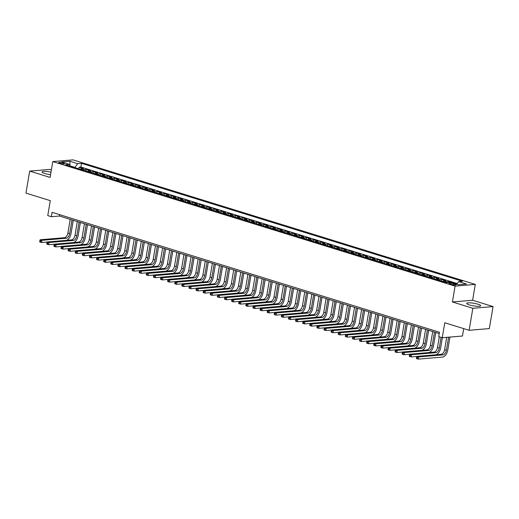 <?xml version="1.0" encoding="UTF-8"?>
<svg xmlns="http://www.w3.org/2000/svg" width="519" height="519" viewBox="0 0 519 519"><rect width="100%" height="100%" fill="white"/><g stroke="black" fill="none" stroke-linecap="round" stroke-linejoin="round"><path stroke-width="0.78" d="M50.998 172.152A7.084 1.317 9.6 0 0 42.026 171.925A7.084 1.317 9.6 0 0 44.757 173.469A7.084 1.317 9.6 0 0 50.577 174.663M469.448 304.932A7.084 1.317 9.6 0 0 476.695 306.262A7.084 1.317 9.6 0 0 480.691 305.756A7.084 1.317 9.6 0 0 477.967 304.212A7.084 1.317 9.6 0 0 470.714 302.882A7.084 1.317 9.6 0 0 466.717 303.388A7.084 1.317 9.6 0 0 469.448 304.932M59.841 163.226A2.906 0.538 9.6 0 0 62.812 163.777A2.906 0.538 9.6 0 0 64.453 163.563A2.906 0.538 9.6 0 0 63.337 162.934A2.906 0.538 9.6 0 0 60.36 162.389A2.906 0.538 9.6 0 0 58.718 162.596A2.906 0.538 9.6 0 0 59.841 163.226M51.387 169.856L49.882 169.395L29.674 171.108L25.95 193.113L50.291 200.652L47.761 215.619L51.316 216.715L59.51 216.021L439.21 333.561M475.294 284.406L72.997 159.871L52.789 161.584L455.085 286.118L475.294 284.406L472.614 300.248L452.406 301.961L472.841 308.292L493.05 306.573L472.614 300.248M493.05 306.573L489.326 328.585L469.118 330.298L444.777 322.766L442.246 337.733L462.455 336.02L463.701 328.624M472.841 308.292L469.118 330.298M456.791 284.127L455.76 283.977M452.516 282.972L448.676 281.616L448.533 282.466M442.701 281.441A3.633 2.089 107.2 0 1 443.842 280.902L445.834 280.734L441.572 279.417L441.299 281.006M435.59 279.241A3.633 2.089 107.2 0 1 436.732 278.703L438.724 278.534L434.461 277.217L434.189 278.807M428.486 277.042A3.633 2.089 107.2 0 1 429.622 276.504L431.62 276.335L427.351 275.018L427.085 276.608M421.376 274.843A3.633 2.089 107.2 0 1 422.518 274.304L424.51 274.136L420.247 272.812L419.975 274.408M414.266 272.644A3.633 2.089 107.2 0 1 415.408 272.105L417.399 271.937L413.137 270.613L412.871 272.209M407.162 270.438A3.633 2.089 107.2 0 1 408.304 269.906L410.295 269.737L406.027 268.414L405.761 270.01M400.052 268.239A3.633 2.089 107.2 0 1 401.193 267.707L403.185 267.532L398.923 266.215L398.65 267.804M392.948 266.039A3.633 2.089 107.2 0 1 394.083 265.501L396.081 265.332L391.813 264.015L391.547 265.605M385.838 263.84A3.633 2.089 107.2 0 1 386.979 263.302L388.971 263.133L384.709 261.816L384.436 263.405M378.727 261.641A3.633 2.089 107.2 0 1 379.869 261.102L381.861 260.934L377.598 259.617L377.332 261.206M371.623 259.442A3.633 2.089 107.2 0 1 372.765 258.903L374.757 258.734L370.488 257.411L370.222 259.007M364.513 257.242A3.633 2.089 107.2 0 1 365.655 256.704L367.647 256.535L363.384 255.212L363.112 256.808M357.409 255.037A3.633 2.089 107.2 0 1 358.545 254.505L360.543 254.336L356.274 253.013L356.008 254.608M350.299 252.837A3.633 2.089 107.2 0 1 351.441 252.299L353.433 252.13L349.17 250.813L348.898 252.403M343.189 250.638A3.633 2.089 107.2 0 1 344.331 250.1L346.322 249.931L342.06 248.614L341.787 250.203M336.085 248.439A3.633 2.089 107.2 0 1 337.22 247.9L339.218 247.732L334.95 246.415L334.684 248.004M328.975 246.24A3.633 2.089 107.2 0 1 330.116 245.701L332.108 245.532L327.846 244.215L327.573 245.805M321.864 244.04A3.633 2.089 107.2 0 1 323.006 243.502L325.004 243.333L320.736 242.01L320.47 243.606M314.761 241.835A3.633 2.089 107.2 0 1 315.902 241.303L317.894 241.134L313.632 239.81L313.359 241.406M307.65 239.635A3.633 2.089 107.2 0 1 308.792 239.103L310.784 238.935L306.521 237.611L306.249 239.207M300.546 237.436A3.633 2.089 107.2 0 1 301.682 236.898L303.68 236.729L299.411 235.412L299.145 237.001M293.436 235.237A3.633 2.089 107.2 0 1 294.578 234.698L296.57 234.53L292.307 233.213L292.035 234.802M286.326 233.037A3.633 2.089 107.2 0 1 287.468 232.499L289.459 232.33L285.197 231.013L284.931 232.603M279.222 230.838A3.633 2.089 107.2 0 1 280.364 230.3L282.355 230.131L278.087 228.808L277.821 230.404M272.112 228.639A3.633 2.089 107.2 0 1 273.254 228.101L275.245 227.932L270.983 226.608L270.71 228.204M265.008 226.433A3.633 2.089 107.2 0 1 266.143 225.901L268.141 225.733L263.873 224.409L263.607 226.005M257.898 224.234A3.633 2.089 107.2 0 1 259.039 223.702L261.031 223.527L256.769 222.21L256.496 223.799M250.787 222.035A3.633 2.089 107.2 0 1 251.929 221.496L253.921 221.328L249.658 220.011L249.392 221.6M243.683 219.835A3.633 2.089 107.2 0 1 244.825 219.297L246.817 219.128L242.548 217.811L242.282 219.401M236.573 217.636A3.633 2.089 107.2 0 1 237.715 217.098L239.707 216.929L235.444 215.612L235.172 217.202M229.469 215.437A3.633 2.089 107.2 0 1 230.605 214.898L232.603 214.73L228.334 213.406L228.068 215.002M222.359 213.238A3.633 2.089 107.2 0 1 223.501 212.699L225.493 212.531L221.23 211.207L220.958 212.803M215.249 211.032A3.633 2.089 107.2 0 1 216.391 210.5L218.382 210.331L214.12 209.008L213.847 210.604M208.145 208.833A3.633 2.089 107.2 0 1 209.28 208.301L211.278 208.125L207.01 206.809L206.744 208.398M201.035 206.633A3.633 2.089 107.2 0 1 202.176 206.095L204.168 205.926L199.906 204.609L199.633 206.199M193.924 204.434A3.633 2.089 107.2 0 1 195.066 203.896L197.064 203.727L192.796 202.41L192.53 203.999M186.821 202.235A3.633 2.089 107.2 0 1 187.962 201.696L189.954 201.528L185.692 200.211L185.419 201.8M179.71 200.036A3.633 2.089 107.2 0 1 180.852 199.497L182.844 199.328L178.581 198.005L178.309 199.601M172.606 197.836A3.633 2.089 107.2 0 1 173.742 197.298L175.74 197.129L171.471 195.806L171.205 197.402M165.496 195.631A3.633 2.089 107.2 0 1 166.638 195.099L168.63 194.93L164.367 193.606L164.095 195.202M158.386 193.431A3.633 2.089 107.2 0 1 159.528 192.893L161.519 192.724L157.257 191.407L156.991 192.997M151.282 191.232A3.633 2.089 107.2 0 1 152.424 190.694L154.415 190.525L150.147 189.208L149.881 190.797M144.172 189.033A3.633 2.089 107.2 0 1 145.314 188.494L147.305 188.326L143.043 187.009L142.77 188.598M137.068 186.834A3.633 2.089 107.2 0 1 138.203 186.295L140.201 186.126L135.933 184.803L135.667 186.399M129.958 184.634A3.633 2.089 107.2 0 1 131.099 184.096L133.091 183.927L128.829 182.604L128.556 184.2M122.847 182.429A3.633 2.089 107.2 0 1 123.989 181.897L125.981 181.728L121.718 180.404L121.452 182M115.743 180.229A3.633 2.089 107.2 0 1 116.885 179.697L118.877 179.529L114.608 178.205L114.342 179.795M108.633 178.03A3.633 2.089 107.2 0 1 109.775 177.492L111.767 177.323L107.504 176.006L107.232 177.595M101.529 175.831A3.633 2.089 107.2 0 1 102.665 175.292L104.663 175.124L100.394 173.807L100.128 175.396M94.419 173.631A3.633 2.089 107.2 0 1 95.561 173.093L97.553 172.924L93.29 171.607L93.018 173.197M87.309 171.432A3.633 2.089 107.2 0 1 88.451 170.894L90.442 170.725L86.18 169.402L85.907 170.998M442.246 337.733L438.691 336.63L439.437 332.231L52.062 212.316L51.316 216.715M454.988 284.191L453.424 283.705A2.816 0.519 9.6 0 0 450.544 283.179A2.816 0.519 9.6 0 0 448.954 283.38A2.816 0.519 9.6 0 0 450.038 283.997L451.601 284.477A2.816 0.519 9.6 0 0 454.488 285.009A2.816 0.519 9.6 0 0 456.071 284.801A2.816 0.519 9.6 0 0 454.988 284.191L454.845 285.028M70.247 166.145L69.403 164.38L65.582 164.705L446.554 282.634L450.382 282.31L458.199 284.73L466.497 284.029L458.679 281.609L462.507 281.285L81.528 163.349L77.707 163.673L74.924 167.384L70.123 165.898M69.403 164.38L61.586 161.96L69.883 161.253L77.707 163.673M455.358 283.854L455.786 283.815M457.233 283.543L80.899 167.047L79.07 167.202L78.804 168.798M80.205 169.233A3.633 2.089 107.2 0 1 81.34 168.694L83.338 168.526L79.07 167.202M83.046 170.109A3.633 2.089 -72.8 0 1 84.188 169.57L86.18 169.402M90.157 172.308A3.633 2.089 -72.8 0 1 91.292 171.776L93.29 171.607M97.261 174.514A3.633 2.089 -72.8 0 1 98.402 173.975L100.394 173.807M104.371 176.713A3.633 2.089 -72.8 0 1 105.513 176.175L107.504 176.006M111.475 178.912A3.633 2.089 -72.8 0 1 112.617 178.374L114.608 178.205M118.585 181.112A3.633 2.089 -72.8 0 1 119.727 180.573L121.718 180.404M125.695 183.311A3.633 2.089 -72.8 0 1 126.831 182.772L128.829 182.604M132.799 185.51A3.633 2.089 -72.8 0 1 133.941 184.978L135.933 184.803M139.909 187.709A3.633 2.089 -72.8 0 1 141.051 187.177L143.043 187.009M147.013 189.915A3.633 2.089 -72.8 0 1 148.155 189.377L150.147 189.208M154.124 192.114A3.633 2.089 -72.8 0 1 155.265 191.576L157.257 191.407M161.234 194.314A3.633 2.089 -72.8 0 1 162.369 193.775L164.367 193.606M168.338 196.513A3.633 2.089 -72.8 0 1 169.479 195.974L171.471 195.806M175.448 198.712A3.633 2.089 -72.8 0 1 176.59 198.174L178.581 198.005M182.558 200.911A3.633 2.089 -72.8 0 1 183.694 200.379L185.692 200.211M189.662 203.111A3.633 2.089 -72.8 0 1 190.804 202.579L192.796 202.41M196.772 205.316A3.633 2.089 -72.8 0 1 197.908 204.778L199.906 204.609M203.876 207.516A3.633 2.089 -72.8 0 1 205.018 206.977L207.01 206.809M210.986 209.715A3.633 2.089 -72.8 0 1 212.128 209.176L214.12 209.008M218.097 211.914A3.633 2.089 -72.8 0 1 219.232 211.376L221.23 211.207M225.201 214.113A3.633 2.089 -72.8 0 1 226.342 213.575L228.334 213.406M232.311 216.313A3.633 2.089 -72.8 0 1 233.453 215.781L235.444 215.612M239.415 218.518A3.633 2.089 -72.8 0 1 240.557 217.98L242.548 217.811M246.525 220.718A3.633 2.089 -72.8 0 1 247.667 220.179L249.658 220.011M253.635 222.917A3.633 2.089 -72.8 0 1 254.771 222.379L256.769 222.21M260.739 225.116A3.633 2.089 -72.8 0 1 261.881 224.578L263.873 224.409M267.849 227.316A3.633 2.089 -72.8 0 1 268.991 226.777L270.983 226.608M274.953 229.515A3.633 2.089 -72.8 0 1 276.095 228.983L278.087 228.808M282.064 231.714A3.633 2.089 -72.8 0 1 283.205 231.182L285.197 231.013M289.174 233.92A3.633 2.089 -72.8 0 1 290.309 233.381L292.307 233.213M296.278 236.119A3.633 2.089 -72.8 0 1 297.419 235.581L299.411 235.412M303.388 238.318A3.633 2.089 -72.8 0 1 304.53 237.78L306.521 237.611M310.492 240.518A3.633 2.089 -72.8 0 1 311.634 239.979L313.632 239.81M317.602 242.717A3.633 2.089 -72.8 0 1 318.744 242.178L320.736 242.01M324.712 244.916A3.633 2.089 -72.8 0 1 325.848 244.384L327.846 244.215M331.816 247.115A3.633 2.089 -72.8 0 1 332.958 246.583L334.95 246.415M338.926 249.321A3.633 2.089 -72.8 0 1 340.068 248.783L342.06 248.614M346.037 251.52A3.633 2.089 -72.8 0 1 347.172 250.982L349.17 250.813M353.141 253.72A3.633 2.089 -72.8 0 1 354.282 253.181L356.274 253.013M360.251 255.919A3.633 2.089 -72.8 0 1 361.393 255.38L363.384 255.212M367.355 258.118A3.633 2.089 -72.8 0 1 368.496 257.58L370.488 257.411M374.465 260.317A3.633 2.089 -72.8 0 1 375.607 259.785L377.598 259.617M381.575 262.523A3.633 2.089 -72.8 0 1 382.711 261.985L384.709 261.816M388.679 264.722A3.633 2.089 -72.8 0 1 389.821 264.184L391.813 264.015M395.789 266.922A3.633 2.089 -72.8 0 1 396.931 266.383L398.923 266.215M402.893 269.121A3.633 2.089 -72.8 0 1 404.035 268.583L406.027 268.414M410.004 271.32A3.633 2.089 -72.8 0 1 411.145 270.782L413.137 270.613M417.114 273.519A3.633 2.089 -72.8 0 1 418.249 272.981L420.247 272.812M424.218 275.719A3.633 2.089 -72.8 0 1 425.359 275.187L427.351 275.018M431.328 277.925A3.633 2.089 -72.8 0 1 432.47 277.386L434.461 277.217M438.432 280.124A3.633 2.089 -72.8 0 1 439.574 279.585L441.572 279.417M445.542 282.323A3.633 2.089 -72.8 0 1 446.684 281.785L448.676 281.616M452.406 301.961L455.085 286.118M29.674 171.108L50.109 177.433L52.789 161.584M59.737 214.691L59.51 216.021M456.688 284.263L458.679 281.609M80.899 167.047L81.528 163.349M69.883 161.253L69.942 165.516M446.69 337.356L444.608 349.689A4.541 2.608 -72.8 0 1 441.131 354.321L416.854 356.378L418.632 356.929L418.262 359.129L442.538 357.072A6.812 3.912 107.2 0 0 447.748 350.124L449.954 337.078M448.591 337.194L446.385 350.234A4.541 2.608 -72.8 0 1 442.908 354.873L418.632 356.929L417.276 357.487L416.569 357.267L416.42 358.142L417.127 358.363L417.276 357.487M417.127 358.363L418.262 359.129L416.485 358.577L416.42 358.142M416.854 356.378L416.569 357.267M436.025 354.756A6.812 3.912 107.2 0 0 440.644 347.918L442.363 337.72M441.079 337.369L439.275 348.035A4.541 2.608 -72.8 0 1 435.798 352.667L411.522 354.73L411.152 356.929L416.835 356.449M439.301 336.818L437.498 347.483A4.541 2.608 -72.8 0 1 434.02 352.122L409.744 354.179L411.522 354.73L410.172 355.281L409.459 355.061L409.309 355.943L410.023 356.164L410.172 355.281M410.023 356.164L411.152 356.929L409.374 356.378L409.309 355.943M409.744 354.179L409.459 355.061M428.921 352.55A6.812 3.912 107.2 0 0 433.534 345.719L435.772 332.497M434.494 332.102L432.165 345.836A4.541 2.608 -72.8 0 1 428.694 350.468L404.418 352.531L404.041 354.73L409.725 354.25M432.716 331.55L430.394 345.284A4.541 2.608 -72.8 0 1 426.916 349.923L402.64 351.979L404.418 352.531L403.062 353.082L402.348 352.862L402.199 353.744L402.913 353.964L403.062 353.082M402.913 353.964L404.041 354.73L402.264 354.179L402.199 353.744M402.64 351.979L402.348 352.862M421.811 350.351A6.812 3.912 107.2 0 0 426.423 343.52L428.662 330.298M427.384 329.902L425.061 343.636A4.541 2.608 -72.8 0 1 421.584 348.268L397.307 350.325L396.938 352.531L402.614 352.044M425.606 329.351L423.283 343.085A4.541 2.608 -72.8 0 1 419.806 347.717L395.53 349.78L397.307 350.325L395.952 350.883L395.244 350.662L395.095 351.545L395.802 351.765L395.952 350.883M395.802 351.765L396.938 352.531L395.16 351.979L395.095 351.545M395.53 349.78L395.244 350.662M414.7 348.152A6.812 3.912 107.2 0 0 419.32 341.32L421.551 328.092M420.273 327.697L417.951 341.437A4.541 2.608 -72.8 0 1 414.48 346.069L390.197 348.126L389.827 350.331L395.51 349.845M418.496 327.152L416.173 340.886A4.541 2.608 -72.8 0 1 412.702 345.518L388.426 347.581L390.197 348.126L388.848 348.684L388.134 348.463L387.985 349.345L388.699 349.566L388.848 348.684M388.699 349.566L389.827 350.331L388.05 349.78L387.985 349.345M388.426 347.581L388.134 348.463M407.597 345.952A6.812 3.912 107.2 0 0 412.209 339.121L414.447 325.893M413.169 325.497L410.847 339.238A4.541 2.608 -72.8 0 1 407.37 343.87L383.093 345.926L382.724 348.126L388.4 347.646M411.392 324.952L409.069 338.686A4.541 2.608 -72.8 0 1 405.592 343.319L381.316 345.375L383.093 345.926L381.737 346.484L381.024 346.264L380.881 347.146L381.588 347.36L381.737 346.484M381.588 347.36L382.724 348.126L380.946 347.581L380.881 347.146M381.316 345.375L381.024 346.264M400.486 343.753A6.812 3.912 107.2 0 0 405.099 336.922L407.337 323.694M406.059 323.298L403.737 337.039A4.541 2.608 -72.8 0 1 400.259 341.671L375.983 343.727L375.613 345.926L381.296 345.446M404.282 322.747L401.959 336.487A4.541 2.608 -72.8 0 1 398.482 341.119L374.205 343.176L375.983 343.727L374.627 344.285L373.92 344.065L373.771 344.94L374.478 345.161L374.627 344.285M374.478 345.161L375.613 345.926L373.836 345.375L373.771 344.94M374.205 343.176L373.92 344.065M393.383 341.554A6.812 3.912 107.2 0 0 397.995 334.723L400.233 321.495M398.955 321.099L396.626 334.833A4.541 2.608 -72.8 0 1 393.155 339.471L368.879 341.528L368.503 343.727L374.186 343.247M397.178 320.547L394.849 334.288A4.541 2.608 -72.8 0 1 391.378 338.92L367.102 340.977L368.879 341.528L367.523 342.079L366.81 341.865L366.661 342.741L367.374 342.962L367.523 342.079M367.374 342.962L368.503 343.727L366.725 343.176L366.661 342.741M367.102 340.977L366.81 341.865M386.272 339.355A6.812 3.912 107.2 0 0 390.885 332.517L393.123 319.295M391.845 318.9L389.522 332.634A4.541 2.608 -72.8 0 1 386.045 337.266L361.769 339.329L361.399 341.528L367.076 341.048M390.067 318.348L387.745 332.082A4.541 2.608 -72.8 0 1 384.268 336.721L359.991 338.777L361.769 339.329L360.413 339.88L359.706 339.66L359.557 340.542L360.264 340.762L360.413 339.88M360.264 340.762L361.399 341.528L359.622 340.977L359.557 340.542M359.991 338.777L359.706 339.66M379.162 337.149A6.812 3.912 107.2 0 0 383.781 330.318L386.013 317.096M384.735 316.7L382.412 330.434A4.541 2.608 -72.8 0 1 378.935 335.066L354.659 337.129L354.289 339.329L359.972 338.849M382.957 316.149L380.635 329.883A4.541 2.608 -72.8 0 1 377.164 334.521L352.888 336.578L354.659 337.129L353.309 337.681L352.596 337.46L352.446 338.343L353.16 338.563L353.309 337.681M353.16 338.563L354.289 339.329L352.511 338.777L352.446 338.343M352.888 336.578L352.596 337.46M372.058 334.95A6.812 3.912 107.2 0 0 376.671 328.118L378.909 314.897M377.631 314.501L375.308 328.235A4.541 2.608 -72.8 0 1 371.831 332.867L347.555 334.924L347.179 337.129L352.862 336.643M375.853 313.95L373.531 327.684A4.541 2.608 -72.8 0 1 370.053 332.316L345.777 334.379L347.555 334.924L346.199 335.482L345.485 335.261L345.336 336.143L346.05 336.364L346.199 335.482M346.05 336.364L347.179 337.129L345.407 336.578L345.336 336.143M345.777 334.379L345.485 335.261M364.948 332.75A6.812 3.912 107.2 0 0 369.56 325.919L371.799 312.691M370.521 312.295L368.198 326.036A4.541 2.608 -72.8 0 1 364.721 330.668L340.445 332.724L340.075 334.93L345.751 334.444M368.743 311.75L366.42 325.484A4.541 2.608 -72.8 0 1 362.943 330.116L338.667 332.173L340.445 332.724L339.089 333.282L338.382 333.062L338.232 333.944L338.939 334.165L339.089 333.282M338.939 334.165L340.075 334.93L338.297 334.379L338.232 333.944M338.667 332.173L338.382 333.062M357.844 330.551A6.812 3.912 107.2 0 0 362.457 323.72L364.695 310.492M363.41 310.096L361.088 323.837A4.541 2.608 -72.8 0 1 357.617 328.469L333.341 330.525L332.964 332.724L338.648 332.244M361.639 309.545L359.31 323.285A4.541 2.608 -72.8 0 1 355.839 327.917L331.563 329.974L333.341 330.525L331.985 331.083L331.271 330.863L331.122 331.745L331.836 331.959L331.985 331.083M331.836 331.959L332.964 332.724L331.187 332.179L331.122 331.745M331.563 329.974L331.271 330.863M350.734 328.352A6.812 3.912 107.2 0 0 355.346 321.521L357.585 308.292M356.306 307.897L353.984 321.631A4.541 2.608 -72.8 0 1 350.507 326.269L326.23 328.326L325.861 330.525L331.537 330.045M354.529 307.345L352.206 321.086A4.541 2.608 -72.8 0 1 348.729 325.718L324.453 327.774L326.23 328.326L324.875 328.884L324.167 328.663L324.018 329.539L324.725 329.76L324.875 328.884M324.725 329.76L325.861 330.525L324.083 329.974L324.018 329.539M324.453 327.774L324.167 328.663M343.623 326.153A6.812 3.912 107.2 0 0 348.243 319.315L350.474 306.093M349.196 305.697L346.874 319.432A4.541 2.608 -72.8 0 1 343.396 324.07L319.12 326.127L318.75 328.326L324.433 327.846M347.419 305.146L345.096 318.887A4.541 2.608 -72.8 0 1 341.625 323.519L317.343 325.575L319.12 326.127L317.771 326.678L317.057 326.464L316.908 327.34L317.622 327.56L317.771 326.678M317.622 327.56L318.75 328.326L316.973 327.774L316.908 327.34M317.343 325.575L317.057 326.464M336.52 323.947A6.812 3.912 107.2 0 0 341.132 317.115L343.37 303.894M342.092 303.498L339.763 317.232A4.541 2.608 -72.8 0 1 336.293 321.864L312.016 323.927L311.64 326.127L317.323 325.647M340.315 302.947L337.992 316.681A4.541 2.608 -72.8 0 1 334.515 321.319L310.239 323.376L312.016 323.927L310.66 324.479L309.947 324.258L309.798 325.141L310.511 325.361L310.66 324.479M310.511 325.361L311.64 326.127L309.862 325.575L309.798 325.141M310.239 323.376L309.947 324.258M329.409 321.748A6.812 3.912 107.2 0 0 334.022 314.916L336.26 301.695M334.982 301.299L332.66 315.033A4.541 2.608 -72.8 0 1 329.182 319.665L304.906 321.728L304.536 323.927L310.213 323.447M333.204 300.748L330.882 314.482A4.541 2.608 -72.8 0 1 327.405 319.114L303.128 321.177L304.906 321.728L303.55 322.28L302.843 322.059L302.694 322.941L303.401 323.162L303.55 322.28M303.401 323.162L304.536 323.927L302.759 323.376L302.694 322.941M303.128 321.177L302.843 322.059M322.305 319.548A6.812 3.912 107.2 0 0 326.918 312.717L329.156 299.495M327.872 299.1L325.549 312.834A4.541 2.608 -72.8 0 1 322.078 317.466L297.802 319.522L297.426 321.728L303.109 321.242M326.094 298.548L323.772 312.282A4.541 2.608 -72.8 0 1 320.301 316.914L296.025 318.977L297.802 319.522L296.446 320.08L295.733 319.86L295.583 320.742L296.297 320.963L296.446 320.08M296.297 320.963L297.426 321.728L295.648 321.177L295.583 320.742M296.025 318.977L295.733 319.86M315.195 317.349A6.812 3.912 107.2 0 0 319.808 310.518L322.046 297.29M320.768 296.894L318.445 310.634A4.541 2.608 -72.8 0 1 314.968 315.267L290.692 317.323L290.322 319.522L295.999 319.042M318.99 296.349L316.668 310.083A4.541 2.608 -72.8 0 1 313.191 314.715L288.914 316.772L290.692 317.323L289.336 317.881L288.629 317.66L288.48 318.543L289.187 318.763L289.336 317.881M289.187 318.763L290.322 319.522L288.545 318.977L288.48 318.543M288.914 316.772L288.629 317.66M308.085 315.15A6.812 3.912 107.2 0 0 312.704 308.318L314.936 295.09M313.658 294.695L311.335 308.435A4.541 2.608 -72.8 0 1 307.858 313.067L283.582 315.124L283.212 317.323L288.895 316.843M311.88 294.143L309.558 307.884A4.541 2.608 -72.8 0 1 306.08 312.516L281.804 314.572L283.582 315.124L282.232 315.682L281.519 315.461L281.369 316.337L282.083 316.558L282.232 315.682M282.083 316.558L283.212 317.323L281.434 316.778L281.369 316.337M281.804 314.572L281.519 315.461M300.981 312.951A6.812 3.912 107.2 0 0 305.594 306.119L307.832 292.891M306.554 292.495L304.225 306.229A4.541 2.608 -72.8 0 1 300.754 310.868L276.478 312.925L276.102 315.124L281.785 314.644M304.776 291.944L302.454 305.685A4.541 2.608 -72.8 0 1 298.976 310.317L274.7 312.373L276.478 312.925L275.122 313.482L274.408 313.262L274.259 314.138L274.973 314.358L275.122 313.482M274.973 314.358L276.102 315.124L274.324 314.572L274.259 314.138M274.7 312.373L274.408 313.262M293.871 310.751A6.812 3.912 107.2 0 0 298.483 303.913L300.722 290.692M299.444 290.296L297.121 304.03A4.541 2.608 -72.8 0 1 293.644 308.669L269.367 310.725L268.998 312.925L274.674 312.444M297.666 289.745L295.343 303.485A4.541 2.608 -72.8 0 1 291.866 308.117L267.59 310.174L269.367 310.725L268.012 311.277L267.304 311.056L267.155 311.938L267.862 312.159L268.012 311.277M267.862 312.159L268.998 312.925L267.22 312.373L267.155 311.938M267.59 310.174L267.304 311.056M286.76 308.546A6.812 3.912 107.2 0 0 291.38 301.714L293.611 288.493M292.333 288.097L290.011 301.831A4.541 2.608 -72.8 0 1 286.54 306.463L262.264 308.526L261.887 310.725L267.57 310.245M290.556 287.545L288.233 301.279A4.541 2.608 -72.8 0 1 284.762 305.918L260.486 307.975L262.264 308.526L260.908 309.077L260.194 308.857L260.045 309.739L260.759 309.96L260.908 309.077M260.759 309.96L261.887 310.725L260.11 310.174L260.045 309.739M260.486 307.975L260.194 308.857M279.657 306.346A6.812 3.912 107.2 0 0 284.269 299.515L286.507 286.293M285.229 285.898L282.907 299.632A4.541 2.608 -72.8 0 1 279.43 304.264L255.153 306.32L254.784 308.526L260.46 308.039M283.452 285.346L281.129 299.08A4.541 2.608 -72.8 0 1 277.652 303.712L253.376 305.775L255.153 306.32L253.797 306.878L253.09 306.658L252.941 307.54L253.648 307.761L253.797 306.878M253.648 307.761L254.784 308.526L253.006 307.975L252.941 307.54M253.376 305.775L253.09 306.658M272.546 304.147A6.812 3.912 107.2 0 0 277.159 297.316L279.397 284.088M278.119 283.692L275.797 297.432A4.541 2.608 -72.8 0 1 272.319 302.064L248.043 304.121L247.673 306.327L253.356 305.84M276.342 283.147L274.019 296.881A4.541 2.608 -72.8 0 1 270.542 301.513L246.266 303.576L248.043 304.121L246.687 304.679L245.98 304.458L245.831 305.341L246.544 305.561L246.687 304.679M246.544 305.561L247.673 306.327L245.896 305.775L245.831 305.341M246.266 303.576L245.98 304.458M265.443 301.948A6.812 3.912 107.2 0 0 270.055 295.116L272.293 281.888M271.015 281.493L268.686 295.233A4.541 2.608 -72.8 0 1 265.215 299.865L240.939 301.922L240.563 304.121L246.246 303.641M269.238 280.948L266.909 294.682A4.541 2.608 -72.8 0 1 263.438 299.314L239.162 301.37L240.939 301.922L239.583 302.48L238.87 302.259L238.721 303.141L239.434 303.356L239.583 302.48M239.434 303.356L240.563 304.121L238.785 303.576L238.721 303.141M239.162 301.37L238.87 302.259M258.332 299.748A6.812 3.912 107.2 0 0 262.945 292.917L265.183 279.689M263.905 279.293L261.582 293.034A4.541 2.608 -72.8 0 1 258.105 297.666L233.829 299.723L233.459 301.922L239.136 301.442M262.127 278.742L259.805 292.482A4.541 2.608 -72.8 0 1 256.328 297.115L232.051 299.171L233.829 299.723L232.473 300.28L231.766 300.06L231.617 300.936L232.324 301.156L232.473 300.28M232.324 301.156L233.459 301.922L231.682 301.37L231.617 300.936M232.051 299.171L231.766 300.06M251.222 297.549A6.812 3.912 107.2 0 0 255.841 290.718L258.073 277.49M256.795 277.094L254.472 290.828A4.541 2.608 -72.8 0 1 250.995 295.467L226.719 297.523L226.349 299.723L232.032 299.242M255.017 276.543L252.695 290.283A4.541 2.608 -72.8 0 1 249.224 294.915L224.948 296.972L226.719 297.523L225.369 298.075L224.656 297.861L224.506 298.736L225.22 298.957L225.369 298.075M225.22 298.957L226.349 299.723L224.571 299.171L224.506 298.736M224.948 296.972L224.656 297.861M244.118 295.35A6.812 3.912 107.2 0 0 248.731 288.512L250.969 275.291M249.691 274.895L247.368 288.629A4.541 2.608 -72.8 0 1 243.891 293.261L219.615 295.324L219.239 297.523L224.922 297.043M247.913 274.343L245.591 288.077A4.541 2.608 -72.8 0 1 242.114 292.716L217.837 294.773L219.615 295.324L218.259 295.875L217.545 295.655L217.396 296.537L218.11 296.758L218.259 295.875M218.11 296.758L219.239 297.523L217.467 296.972L217.396 296.537M217.837 294.773L217.545 295.655M237.008 293.144A6.812 3.912 107.2 0 0 241.62 286.313L243.859 273.091M242.581 272.696L240.258 286.43A4.541 2.608 -72.8 0 1 236.781 291.062L212.505 293.125L212.135 295.324L217.811 294.844M240.803 272.144L238.481 285.878A4.541 2.608 -72.8 0 1 235.003 290.517L210.727 292.573L212.505 293.125L211.149 293.676L210.442 293.456L210.292 294.338L210.999 294.558L211.149 293.676M210.999 294.558L212.135 295.324L210.357 294.773L210.292 294.338M210.727 292.573L210.442 293.456M229.904 290.945A6.812 3.912 107.2 0 0 234.517 284.114L236.755 270.892M235.47 270.496L233.148 284.23A4.541 2.608 -72.8 0 1 229.677 288.862L205.401 290.919L205.024 293.125L210.708 292.638M233.699 269.945L231.37 283.679A4.541 2.608 -72.8 0 1 227.899 288.311L203.623 290.374L205.401 290.919L204.045 291.477L203.331 291.256L203.182 292.139L203.896 292.359L204.045 291.477M203.896 292.359L205.024 293.125L203.247 292.573L203.182 292.139M203.623 290.374L203.331 291.256M222.794 288.746A6.812 3.912 107.2 0 0 227.406 281.914L229.645 268.686M228.366 268.291L226.044 282.031A4.541 2.608 -72.8 0 1 222.567 286.663L198.29 288.72L197.921 290.925L203.597 290.439M226.589 267.746L224.266 281.48A4.541 2.608 -72.8 0 1 220.789 286.112L196.513 288.168L198.29 288.72L196.935 289.278L196.227 289.057L196.078 289.939L196.785 290.16L196.935 289.278M196.785 290.16L197.921 290.925L196.143 290.374L196.078 289.939M196.513 288.168L196.227 289.057M215.683 286.546A6.812 3.912 107.2 0 0 220.303 279.715L222.534 266.487M221.256 266.091L218.934 279.832A4.541 2.608 -72.8 0 1 215.456 284.464L191.18 286.52L190.81 288.72L196.493 288.24M219.479 265.54L217.156 279.28A4.541 2.608 -72.8 0 1 213.685 283.912L189.403 285.969L191.18 286.52L189.831 287.078L189.117 286.858L188.968 287.74L189.682 287.954L189.831 287.078M189.682 287.954L190.81 288.72L189.033 288.175L188.968 287.74M189.403 285.969L189.117 286.858M208.58 284.347A6.812 3.912 107.2 0 0 213.192 277.516L215.43 264.288M214.152 263.892L211.823 277.626A4.541 2.608 -72.8 0 1 208.353 282.265L184.076 284.321L183.7 286.52L189.383 286.04M212.375 263.341L210.052 277.081A4.541 2.608 -72.8 0 1 206.575 281.713L182.299 283.77L184.076 284.321L182.72 284.879L182.007 284.659L181.858 285.534L182.571 285.755L182.72 284.879M182.571 285.755L183.7 286.52L181.922 285.969L181.858 285.534M182.299 283.77L182.007 284.659M201.469 282.148A6.812 3.912 107.2 0 0 206.082 275.317L208.32 262.089M207.042 261.693L204.72 275.427A4.541 2.608 -72.8 0 1 201.242 280.065L176.966 282.122L176.596 284.321L182.273 283.841M205.264 261.141L202.942 274.882A4.541 2.608 -72.8 0 1 199.465 279.514L175.188 281.57L176.966 282.122L175.61 282.673L174.903 282.459L174.754 283.335L175.461 283.556L175.61 282.673M175.461 283.556L176.596 284.321L174.819 283.77L174.754 283.335M175.188 281.57L174.903 282.459M194.366 279.942A6.812 3.912 107.2 0 0 198.978 273.111L201.216 259.889M199.932 259.494L197.609 273.228A4.541 2.608 -72.8 0 1 194.138 277.86L169.862 279.923L169.486 282.122L175.169 281.642M198.154 258.942L195.832 272.676A4.541 2.608 -72.8 0 1 192.361 277.315L168.085 279.371L169.862 279.923L168.506 280.474L167.793 280.254L167.643 281.136L168.357 281.356L168.506 280.474M168.357 281.356L169.486 282.122L167.708 281.57L167.643 281.136M168.085 279.371L167.793 280.254M187.255 277.743A6.812 3.912 107.2 0 0 191.868 270.912L194.106 257.69M192.828 257.294L190.505 271.028A4.541 2.608 -72.8 0 1 187.028 275.66L162.752 277.723L162.382 279.923L168.059 279.443M191.05 256.743L188.728 270.477A4.541 2.608 -72.8 0 1 185.251 275.109L160.974 277.172L162.752 277.723L161.396 278.275L160.689 278.054L160.54 278.937L161.247 279.157L161.396 278.275M161.247 279.157L162.382 279.923L160.605 279.371L160.54 278.937M160.974 277.172L160.689 278.054M180.145 275.544A6.812 3.912 107.2 0 0 184.764 268.712L186.996 255.491M185.718 255.095L183.395 268.829A4.541 2.608 -72.8 0 1 179.918 273.461L155.642 275.518L155.272 277.723L160.955 277.237M183.94 254.544L181.618 268.278A4.541 2.608 -72.8 0 1 178.14 272.91L153.864 274.973L155.642 275.518L154.292 276.076L153.579 275.855L153.429 276.737L154.143 276.958L154.292 276.076M154.143 276.958L155.272 277.723L153.494 277.172L153.429 276.737M153.864 274.973L153.579 275.855M173.041 273.344A6.812 3.912 107.2 0 0 177.654 266.513L179.892 253.285M178.614 252.889L176.285 266.63A4.541 2.608 -72.8 0 1 172.814 271.262L148.538 273.318L148.162 275.518L153.845 275.038M176.836 252.344L174.514 266.078A4.541 2.608 -72.8 0 1 171.036 270.71L146.76 272.767L148.538 273.318L147.182 273.876L146.468 273.656L146.319 274.538L147.033 274.759L147.182 273.876M147.033 274.759L148.162 275.518L146.384 274.973L146.319 274.538M146.76 272.767L146.468 273.656M165.931 271.145A6.812 3.912 107.2 0 0 170.543 264.314L172.782 251.086M171.504 250.69L169.181 264.431A4.541 2.608 -72.8 0 1 165.704 269.063L141.428 271.119L141.058 273.318L146.734 272.838M169.726 250.139L167.403 263.879A4.541 2.608 -72.8 0 1 163.926 268.511L139.65 270.568L141.428 271.119L140.072 271.677L139.364 271.456L139.215 272.332L139.922 272.553L140.072 271.677M139.922 272.553L141.058 273.318L139.28 272.773L139.215 272.332M139.65 270.568L139.364 271.456M158.827 268.946A6.812 3.912 107.2 0 0 163.44 262.114L165.671 248.886M164.393 248.491L162.071 262.225A4.541 2.608 -72.8 0 1 158.6 266.863L134.324 268.92L133.947 271.119L139.63 270.639M162.616 247.939L160.293 261.68A4.541 2.608 -72.8 0 1 156.822 266.312L132.546 268.368L134.324 268.92L132.968 269.478L132.254 269.257L132.105 270.133L132.819 270.354L132.968 269.478M132.819 270.354L133.947 271.119L132.17 270.568L132.105 270.133M132.546 268.368L132.254 269.257M151.717 266.747A6.812 3.912 107.2 0 0 156.329 259.909L158.567 246.687M157.289 246.291L154.967 260.025A4.541 2.608 -72.8 0 1 151.49 264.664L127.213 266.721L126.844 268.92L132.52 268.44M155.512 245.74L153.189 259.481A4.541 2.608 -72.8 0 1 149.712 264.113L125.436 266.169L127.213 266.721L125.858 267.272L125.15 267.051L125.001 267.934L125.708 268.154L125.858 267.272M125.708 268.154L126.844 268.92L125.066 268.368L125.001 267.934M125.436 266.169L125.15 267.051M144.606 264.541A6.812 3.912 107.2 0 0 149.219 257.709L151.457 244.488M150.179 244.092L147.857 257.826A4.541 2.608 -72.8 0 1 144.379 262.458L120.103 264.521L119.733 266.721L125.416 266.241M148.402 243.541L146.079 257.275A4.541 2.608 -72.8 0 1 142.602 261.913L118.326 263.97L120.103 264.521L118.747 265.073L118.04 264.852L117.891 265.734L118.604 265.955L118.747 265.073M118.604 265.955L119.733 266.721L117.956 266.169L117.891 265.734M118.326 263.97L118.04 264.852M137.503 262.342A6.812 3.912 107.2 0 0 142.115 255.51L144.353 242.289M143.075 241.893L140.746 255.627A4.541 2.608 -72.8 0 1 137.275 260.259L112.999 262.316L112.623 264.521L118.306 264.041M141.298 241.341L138.969 255.076A4.541 2.608 -72.8 0 1 135.498 259.708L111.222 261.771L112.999 262.316L111.643 262.874L110.93 262.653L110.781 263.535L111.494 263.756L111.643 262.874M111.494 263.756L112.623 264.521L110.845 263.97L110.781 263.535M111.222 261.771L110.93 262.653M130.392 260.142A6.812 3.912 107.2 0 0 135.005 253.311L137.243 240.089M135.965 239.687L133.643 253.428A4.541 2.608 -72.8 0 1 130.165 258.06L105.889 260.116L105.519 262.322L111.196 261.836M134.187 239.142L131.865 252.876A4.541 2.608 -72.8 0 1 128.388 257.508L104.111 259.571L105.889 260.116L104.533 260.674L103.826 260.454L103.677 261.336L104.384 261.557L104.533 260.674M104.384 261.557L105.519 262.322L103.742 261.771L103.677 261.336M104.111 259.571L103.826 260.454M123.282 257.943A6.812 3.912 107.2 0 0 127.901 251.112L130.133 237.884M128.855 237.488L126.532 251.228A4.541 2.608 -72.8 0 1 123.055 255.861L98.779 257.917L98.409 260.116L104.092 259.636M127.077 236.943L124.755 250.677A4.541 2.608 -72.8 0 1 121.284 255.309L97.008 257.366L98.779 257.917L97.429 258.475L96.716 258.254L96.566 259.137L97.28 259.357L97.429 258.475M97.28 259.357L98.409 260.116L96.631 259.571L96.566 259.137M97.008 257.366L96.716 258.254M116.178 255.744A6.812 3.912 107.2 0 0 120.791 248.912L123.029 235.684M121.751 235.289L119.428 249.029A4.541 2.608 -72.8 0 1 115.951 253.661L91.675 255.718L91.299 257.917L96.982 257.437M119.973 234.737L117.651 248.478A4.541 2.608 -72.8 0 1 114.174 253.11L89.897 255.166L91.675 255.718L90.319 256.276L89.605 256.055L89.463 256.931L90.17 257.152L90.319 256.276M90.17 257.152L91.299 257.917L89.528 257.372L89.463 256.931M89.897 255.166L89.605 256.055M109.068 253.544A6.812 3.912 107.2 0 0 113.68 246.713L115.919 233.485M114.641 233.089L112.318 246.823A4.541 2.608 -72.8 0 1 108.841 251.462L84.565 253.519L84.195 255.718L89.871 255.238M112.863 232.538L110.541 246.278A4.541 2.608 -72.8 0 1 107.063 250.911L82.787 252.967L84.565 253.519L83.209 254.07L82.502 253.856L82.352 254.732L83.059 254.952L83.209 254.07M83.059 254.952L84.195 255.718L82.417 255.166L82.352 254.732M82.787 252.967L82.502 253.856M101.964 251.345A6.812 3.912 107.2 0 0 106.577 244.507L108.815 231.286M107.53 230.89L105.208 244.624A4.541 2.608 -72.8 0 1 101.737 249.256L77.461 251.319L77.084 253.519L82.768 253.038M105.759 230.339L103.43 244.073A4.541 2.608 -72.8 0 1 99.959 248.711L75.683 250.768L77.461 251.319L76.105 251.871L75.391 251.65L75.242 252.532L75.956 252.753L76.105 251.871M75.956 252.753L77.084 253.519L75.307 252.967L75.242 252.532M75.683 250.768L75.391 251.65M94.854 249.139A6.812 3.912 107.2 0 0 99.466 242.308L101.705 229.087M100.427 228.691L98.104 242.425A4.541 2.608 -72.8 0 1 94.627 247.057L70.35 249.12L69.981 251.319L75.657 250.839M98.649 228.139L96.326 241.873A4.541 2.608 -72.8 0 1 92.849 246.512L68.573 248.569L70.35 249.12L68.995 249.671L68.287 249.451L68.138 250.333L68.845 250.554L68.995 249.671M68.845 250.554L69.981 251.319L68.203 250.768L68.138 250.333M68.573 248.569L68.287 249.451M87.743 246.94A6.812 3.912 107.2 0 0 92.363 240.109L94.594 226.887M93.316 226.492L90.994 240.226A4.541 2.608 -72.8 0 1 87.516 244.858L63.24 246.914L62.87 249.12L68.553 248.633M91.539 225.94L89.216 239.674A4.541 2.608 -72.8 0 1 85.745 244.306L61.463 246.369L63.24 246.914L61.891 247.472L61.177 247.252L61.028 248.134L61.742 248.354L61.891 247.472M61.742 248.354L62.87 249.12L61.093 248.569L61.028 248.134M61.463 246.369L61.177 247.252M80.64 244.741A6.812 3.912 107.2 0 0 85.252 237.91L87.49 224.682M86.212 224.286L83.89 238.026A4.541 2.608 -72.8 0 1 80.413 242.658L56.136 244.715L55.76 246.921L61.443 246.434M84.435 223.741L82.112 237.475A4.541 2.608 -72.8 0 1 78.635 242.107L54.359 244.164L56.136 244.715L54.78 245.273L54.067 245.052L53.918 245.935L54.631 246.155L54.78 245.273M54.631 246.155L55.76 246.921L53.989 246.369L53.918 245.935M54.359 244.164L54.067 245.052M73.529 242.542A6.812 3.912 107.2 0 0 78.142 235.71L80.38 222.482M79.102 222.087L76.78 235.827A4.541 2.608 -72.8 0 1 73.302 240.459L49.026 242.516L48.656 244.715L54.333 244.235M77.325 221.542L75.002 235.276A4.541 2.608 -72.8 0 1 71.525 239.908L47.248 241.964L49.026 242.516L47.67 243.074L46.963 242.853L46.814 243.735L47.521 243.949L47.67 243.074M47.521 243.949L48.656 244.715L46.879 244.17L46.814 243.735M47.248 241.964L46.963 242.853M66.426 240.342A6.812 3.912 107.2 0 0 71.038 233.511L73.276 220.283M71.992 219.887L69.669 233.628A4.541 2.608 -72.8 0 1 66.198 238.26L41.922 240.316L41.546 242.516L47.229 242.036M70.221 219.336L67.892 233.076A4.541 2.608 -72.8 0 1 64.421 237.708L40.145 239.765L41.922 240.316L40.566 240.874L39.853 240.654L39.704 241.53L40.417 241.75L40.566 240.874M40.417 241.75L41.546 242.516L39.768 241.964L39.704 241.53M40.145 239.765L39.853 240.654M81.34 168.694L84.188 169.57M88.451 170.894L91.292 171.776M95.561 173.093L98.402 173.975M102.665 175.292L105.513 176.175M109.775 177.492L112.617 178.374M116.885 179.697L119.727 180.573M123.989 181.897L126.831 182.772M131.099 184.096L133.941 184.978M138.203 186.295L141.051 187.177M145.314 188.494L148.155 189.377M152.424 190.694L155.265 191.576M159.528 192.893L162.369 193.775M166.638 195.099L169.479 195.974M173.742 197.298L176.59 198.174M180.852 199.497L183.694 200.379M187.962 201.696L190.804 202.579M195.066 203.896L197.908 204.778M202.176 206.095L205.018 206.977M209.28 208.301L212.128 209.176M216.391 210.5L219.232 211.376M223.501 212.699L226.342 213.575M230.605 214.898L233.453 215.781M237.715 217.098L240.557 217.98M244.825 219.297L247.667 220.179M251.929 221.496L254.771 222.379M259.039 223.702L261.881 224.578M266.143 225.901L268.991 226.777M273.254 228.101L276.095 228.983M280.364 230.3L283.205 231.182M287.468 232.499L290.309 233.381M294.578 234.698L297.419 235.581M301.682 236.898L304.53 237.78M308.792 239.103L311.634 239.979M315.902 241.303L318.744 242.178M323.006 243.502L325.848 244.384M330.116 245.701L332.958 246.583M337.22 247.9L340.068 248.783M344.331 250.1L347.172 250.982M351.441 252.299L354.282 253.181M358.545 254.505L361.393 255.38M365.655 256.704L368.496 257.58M372.765 258.903L375.607 259.785M379.869 261.102L382.711 261.985M386.979 263.302L389.821 264.184M394.083 265.501L396.931 266.383M401.193 267.707L404.035 268.583M408.304 269.906L411.145 270.782M415.408 272.105L418.249 272.981M422.518 274.304L425.359 275.187M429.622 276.504L432.47 277.386M436.732 278.703L439.574 279.585M443.842 280.902L446.684 281.785M453.23 284.853L453.424 283.705M446.385 350.234L444.608 349.689M442.908 354.873L441.131 354.321M439.275 348.035L437.498 347.483M435.798 352.667L434.02 352.122M432.165 345.836L430.394 345.284M428.694 350.468L426.916 349.923M425.061 343.636L423.283 343.085M421.584 348.268L419.806 347.717M417.951 341.437L416.173 340.886M414.48 346.069L412.702 345.518M410.847 339.238L409.069 338.686M407.37 343.87L405.592 343.319M403.737 337.039L401.959 336.487M400.259 341.671L398.482 341.119M396.626 334.833L394.849 334.288M393.155 339.471L391.378 338.92M389.522 332.634L387.745 332.082M386.045 337.266L384.268 336.721M382.412 330.434L380.635 329.883M378.935 335.066L377.164 334.521M375.308 328.235L373.531 327.684M371.831 332.867L370.053 332.316M368.198 326.036L366.42 325.484M364.721 330.668L362.943 330.116M361.088 323.837L359.31 323.285M357.617 328.469L355.839 327.917M353.984 321.631L352.206 321.086M350.507 326.269L348.729 325.718M346.874 319.432L345.096 318.887M343.396 324.07L341.625 323.519M339.763 317.232L337.992 316.681M336.293 321.864L334.515 321.319M332.66 315.033L330.882 314.482M329.182 319.665L327.405 319.114M325.549 312.834L323.772 312.282M322.078 317.466L320.301 316.914M318.445 310.634L316.668 310.083M314.968 315.267L313.191 314.715M311.335 308.435L309.558 307.884M307.858 313.067L306.08 312.516M304.225 306.229L302.454 305.685M300.754 310.868L298.976 310.317M297.121 304.03L295.343 303.485M293.644 308.669L291.866 308.117M290.011 301.831L288.233 301.279M286.54 306.463L284.762 305.918M282.907 299.632L281.129 299.08M279.43 304.264L277.652 303.712M275.797 297.432L274.019 296.881M272.319 302.064L270.542 301.513M268.686 295.233L266.909 294.682M265.215 299.865L263.438 299.314M261.582 293.034L259.805 292.482M258.105 297.666L256.328 297.115M254.472 290.828L252.695 290.283M250.995 295.467L249.224 294.915M247.368 288.629L245.591 288.077M243.891 293.261L242.114 292.716M240.258 286.43L238.481 285.878M236.781 291.062L235.003 290.517M233.148 284.23L231.37 283.679M229.677 288.862L227.899 288.311M226.044 282.031L224.266 281.48M222.567 286.663L220.789 286.112M218.934 279.832L217.156 279.28M215.456 284.464L213.685 283.912M211.823 277.626L210.052 277.081M208.353 282.265L206.575 281.713M204.72 275.427L202.942 274.882M201.242 280.065L199.465 279.514M197.609 273.228L195.832 272.676M194.138 277.86L192.361 277.315M190.505 271.028L188.728 270.477M187.028 275.66L185.251 275.109M183.395 268.829L181.618 268.278M179.918 273.461L178.14 272.91M176.285 266.63L174.514 266.078M172.814 271.262L171.036 270.71M169.181 264.431L167.403 263.879M165.704 269.063L163.926 268.511M162.071 262.225L160.293 261.68M158.6 266.863L156.822 266.312M154.967 260.025L153.189 259.481M151.49 264.664L149.712 264.113M147.857 257.826L146.079 257.275M144.379 262.458L142.602 261.913M140.746 255.627L138.969 255.076M137.275 260.259L135.498 259.708M133.643 253.428L131.865 252.876M130.165 258.06L128.388 257.508M126.532 251.228L124.755 250.677M123.055 255.861L121.284 255.309M119.428 249.029L117.651 248.478M115.951 253.661L114.174 253.11M112.318 246.823L110.541 246.278M108.841 251.462L107.063 250.911M105.208 244.624L103.43 244.073M101.737 249.256L99.959 248.711M98.104 242.425L96.326 241.873M94.627 247.057L92.849 246.512M90.994 240.226L89.216 239.674M87.516 244.858L85.745 244.306M83.89 238.026L82.112 237.475M80.413 242.658L78.635 242.107M76.78 235.827L75.002 235.276M73.302 240.459L71.525 239.908M69.669 233.628L67.892 233.076M66.198 238.26L64.421 237.708"/></g></svg>
